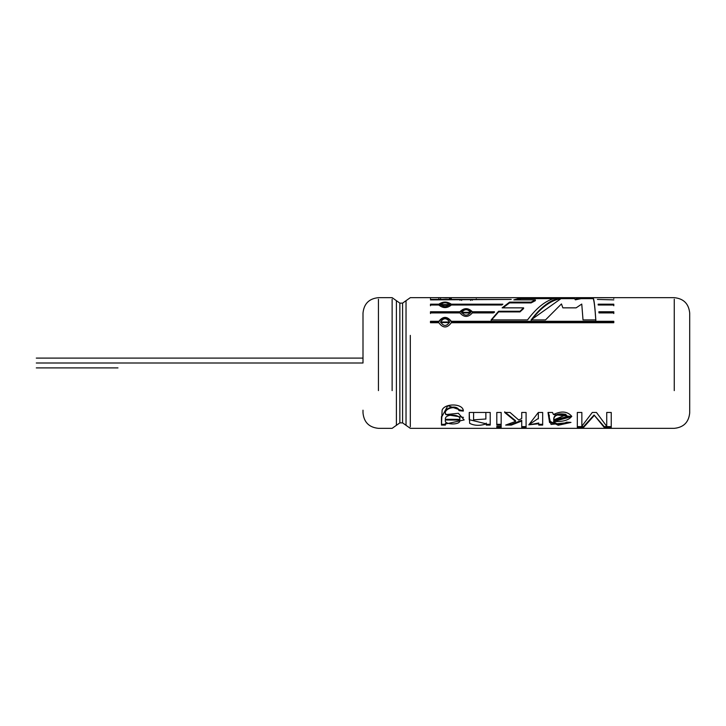<?xml version="1.0" encoding="UTF-8"?>
<svg xmlns="http://www.w3.org/2000/svg" width="726" height="726" viewBox="0 0 726 726"><rect width="100%" height="100%" fill="white"/><g stroke="black" fill="none" stroke-linecap="round" stroke-linejoin="round"><path stroke-width="1.09" d="M36.3 363C36.3 368.817 36.3 368.817 36.3 363C36.3 357.183 36.3 357.183 36.3 363L363 363L36.3 363C36.3 357.183 36.3 357.183 36.3 363C36.3 368.817 36.3 368.817 36.3 363M410.308 335.385L410.308 426.788L410.308 335.385M674.254 390.615L674.254 299.212L674.254 390.615M509.534 302.134L531.105 302.134L535.38 299.874L513.808 299.874L521.159 297.823L557.223 297.823C547.331 299.33 537.44 306.699 527.53 319.912L491.139 319.912L498.599 311.254L520.007 311.254L523.609 307.851L502.129 307.851L509.534 302.134L509.534 302.896L531.105 302.896L535.38 300.664L535.38 299.874L535.38 300.664L531.105 302.896L531.105 302.134L531.105 302.896L509.534 302.896L509.534 302.134L502.129 307.851L523.609 307.851L523.609 308.541L523.609 307.851L520.007 311.899L523.609 308.541L520.007 311.899L520.007 311.254L498.599 311.254L498.599 311.899L520.007 311.899L498.599 311.899L498.599 311.254L491.139 319.912L527.53 319.912C537.44 306.699 547.331 299.33 557.223 297.823L521.159 297.823L521.159 298.64L553.321 298.64L521.159 298.64L521.159 297.823L513.808 299.874L535.38 299.874L531.105 302.134L509.534 302.134M613.797 299.874L597.389 299.43L613.797 299.874M613.797 305.02L598.233 305.02L598.133 304.194L613.797 304.194L613.797 305.02L613.797 304.194L598.133 304.194L598.233 305.02L613.797 305.02M613.797 311.753L613.797 312.906L598.977 312.906L598.877 311.753L613.797 311.753L598.877 311.753L598.977 312.906L613.797 312.906L613.797 311.753M451.309 321.309L613.797 321.309L613.797 322.734L451.309 322.734C447.152 328.361 442.996 328.361 438.84 322.734L430.473 322.734L430.473 321.309L438.84 321.309C442.996 316.109 447.152 316.109 451.309 321.309L451.309 321.827L613.797 321.827L451.309 321.827L451.309 321.309C447.152 316.109 442.996 316.109 438.84 321.309L430.473 321.309L430.473 322.734L438.84 322.734C442.996 328.361 447.152 328.361 451.309 322.734L613.797 322.734L613.797 321.309L451.309 321.309M494.451 311.753L493.371 312.906L472.363 312.906C468.206 317.561 464.05 317.561 459.894 312.906L430.473 312.906L430.473 311.753L459.894 311.753C464.05 307.633 468.206 307.633 472.363 311.753L494.451 311.753L472.363 311.753L472.363 312.389L494.451 312.389L472.363 312.389L472.363 311.753C468.206 307.633 464.05 307.633 459.894 311.753L459.894 312.389C464.05 308.314 468.206 308.314 472.363 312.389C468.206 308.314 464.05 308.314 459.894 312.389L459.894 311.753L430.473 311.753L430.473 312.906L459.894 312.906C464.05 317.561 468.206 317.561 472.363 312.906L493.371 312.906L494.451 311.753M502.864 304.194L501.784 305.02L451.309 305.02C447.152 308.441 442.996 308.441 438.84 305.02L430.473 305.02L430.473 304.194L438.84 304.194C442.996 301.381 447.152 301.381 451.309 304.194L502.864 304.194L451.309 304.194L451.309 304.929L501.902 304.929L451.309 304.929L451.309 304.194C447.152 301.381 442.996 301.381 438.84 304.194L438.84 304.929L438.84 304.194L430.473 304.194L430.473 305.02L438.84 305.02C442.996 308.441 447.152 308.441 451.309 305.02L501.784 305.02L502.864 304.194M511.222 299.43L430.473 299.874L511.222 299.43L472.363 299.43L472.363 300.219L472.363 299.43L459.894 299.43L459.894 300.219L459.894 299.43L430.473 299.43L511.222 299.43M447.016 297.923L449.548 297.687L449.548 298.504L449.548 297.687L440.609 297.687L613.797 297.724L430.473 297.669L440.609 297.705L440.609 298.504M594.068 415.653L583.577 427.423L577.324 427.423L577.324 412.468L581.853 412.468L581.853 426.216L592.289 412.468L596.463 412.468L606.736 426.344L606.736 412.468L611.238 412.468L611.238 427.423L604.223 427.423L594.068 415L583.577 426.616L577.324 426.616L583.577 426.616L583.577 427.423L583.577 426.616L594.068 415L604.223 427.423L611.238 427.423L611.238 412.468L606.736 412.468L606.736 426.344L596.463 412.468L592.289 412.468L581.853 426.216L581.853 412.468L577.324 412.468L577.324 427.423L583.577 427.423L594.068 415.653M553.702 422.006L553.72 421.507L571.743 416.57L553.439 414.528L552.513 412.468L548.012 412.468L549.337 420.998L558.203 425.255L570.981 422.405L566.652 422.151L570.981 422.405L551.043 424.429L548.012 412.468L552.513 412.468L553.439 414.528C561.398 410.716 567.496 411.306 571.725 416.316C568.939 420.173 562.94 421.906 553.72 421.507C556.76 424.801 561.071 425.019 566.652 422.151C561.071 425.019 556.76 424.801 553.72 421.507L553.702 421.271M538.737 422.995L538.737 425.082L542.667 425.082L542.667 412.468L538.329 412.468L538.347 418.385L528.809 424.819L538.329 412.468L542.667 412.468L542.667 425.082L538.737 425.082L538.737 423.757L528.809 424.819L538.737 423.757L538.737 422.995L531.486 424.401M515.551 421.434L515.551 420.699L515.551 421.434L505.659 425.082L511.34 425.082L521.731 421.044L521.731 427.423L526.087 427.423L526.087 412.468L521.731 412.468L521.731 418.503L518.7 420L521.731 418.503L521.731 412.468L526.087 412.468L526.087 427.423L521.731 427.423L521.731 421.044L511.34 425.082L505.659 425.082L515.551 421.434L504.661 412.468L510.06 412.468L518.7 420L510.06 412.468L504.661 412.468M501.158 412.468L501.158 425.082L496.802 425.082L496.802 412.468L501.158 412.468L496.802 412.468L496.802 425.082L501.158 425.082L501.158 412.468M496.802 426.407L501.158 426.407L501.158 427.423L496.802 427.423L496.802 426.407L496.802 427.423L501.158 427.423L501.158 426.407L496.802 426.407M486.284 425.082L486.284 423.848C479.95 425.953 474.405 425.781 469.64 423.322L469.241 412.468L490.213 412.468L490.213 425.082L486.284 425.082L490.213 425.082L490.213 412.468L485.857 412.468L485.885 419.011L473.57 419.837L473.597 412.468L469.241 412.468L469.223 419.673L486.284 423.848L486.284 423.086L486.284 425.082M464.168 419.937L458.36 413.294L445.8 414.582C442.406 409.165 456.273 404.318 459.077 410.68L459.077 410.081L463.342 410.462L459.077 410.081L459.077 410.68L463.342 411.07L447.833 405.707L441.444 417.477L441.462 425.082L445.392 425.082L445.392 424.02L464.168 419.937L445.392 424.02L445.392 425.082L441.462 425.082L442.116 410.163C444.493 403.066 463.451 403.175 463.342 411.07L459.077 410.68C456.273 404.318 442.406 409.165 445.8 414.582L463.451 417.35M583.014 319.912L595.828 319.912C594.939 306.681 594.059 299.321 593.169 297.823L581.136 297.823L575.355 299.03L581.136 297.823L593.169 297.823C594.059 299.321 594.939 306.681 595.828 319.912L583.014 319.912L581.762 304.058L576.135 307.851L562.859 307.851L561.452 303.931L545.507 319.912L531.133 319.912C541.07 306.708 551.016 299.348 560.98 297.823L574.103 297.823L575.355 299.829L581.136 298.64L593.169 298.64C594.059 300.137 594.948 307.407 595.828 320.447M363 410.19L363 412.894C363.935 422.26 369.08 427.405 378.446 428.34L392.131 428.34L396.396 425.318L396.396 363L396.396 425.318L399.854 422.877L399.854 363L399.854 422.877L402.585 422.877L402.585 363L402.585 422.877L406.034 425.318L406.034 363L406.034 425.318L410.308 428.34L674.254 428.34C683.62 427.405 688.765 422.26 689.7 412.894L689.7 313.106C688.765 303.74 683.62 298.595 674.254 297.66L451.064 297.66M689.7 341.919L689.7 363M439.094 297.66L410.308 297.66L406.034 300.682L406.034 363L406.034 300.682L402.585 303.123L402.585 363L402.585 303.123L399.854 303.123L399.854 363L399.854 303.123L396.396 300.682L396.396 363L396.396 300.682L392.131 297.66L378.446 297.66C369.08 298.595 363.935 303.74 363 313.106L363 363M378.446 390.615L378.446 299.212L378.446 390.615M392.131 390.615L392.131 299.212L392.131 390.615M593.169 297.823L593.169 298.64L593.169 297.823M581.136 297.823L581.136 298.64L581.136 297.823M593.169 298.64L581.136 298.64L575.355 299.829L574.103 297.823L575.355 299.829L574.103 297.823L560.98 297.823L560.98 298.64L574.103 298.64L560.98 298.64L560.98 297.823C551.016 299.348 541.07 306.708 531.133 319.912L545.507 319.912L561.452 303.931L562.859 307.851L576.135 307.851L581.762 304.058M531.133 320.447C541.07 307.416 551.025 300.147 560.98 298.64L532.194 319.113M445.392 424.311L441.462 424.311L445.392 424.311M445.392 424.02L445.392 423.258L445.392 424.02M445.8 414.582L445.8 413.938L445.8 414.582M445.483 419.646L459.676 419.392L459.676 420.1L445.465 420.009L459.676 420.1L459.676 419.356L445.465 419.301L445.465 420.009M459.077 410.081C456.273 403.837 442.461 408.511 445.8 413.938C442.461 408.511 456.273 403.837 459.077 410.081M459.676 420.1C462.217 413.684 443.432 413.275 445.465 419.891C443.032 425.164 461.79 425.363 459.676 420.1L459.676 419.356M490.213 424.311L486.284 424.311L490.213 424.311M485.866 416.379L485.885 418.748M473.57 419.165L473.597 413.148M469.241 412.468L469.241 414.256M501.158 426.616L496.802 426.616L501.158 426.616L501.158 425.608M501.158 424.311L496.802 424.311L501.158 424.311M515.551 420.699L504.661 411.851L515.551 420.699M511.34 425.082L511.34 424.311L508.082 424.311L511.34 424.311L511.34 425.082M521.731 421.044L521.731 420.318L511.34 424.311L521.731 420.318L521.731 421.044L521.731 420.318M526.087 426.616L521.731 426.616L526.087 426.616M542.667 424.311L538.737 424.311L542.667 424.311M538.338 416.633L538.347 418.884M553.221 424.147L570.482 422.378L560.064 424.483L549.6 422.596M549.346 418.784L549.255 415.045M553.702 419.183L553.702 419.891C553.856 415.336 557.867 413.693 565.726 414.973L565.726 414.328C557.904 413.04 553.893 414.664 553.702 419.183C553.893 414.664 557.904 413.04 565.726 414.328L567.042 416.733L553.702 419.891L553.702 419.183M567.042 416.071L565.726 414.328M553.72 420.771L571.716 416.243M548.466 412.468L549.346 418.984M549.337 420.889L549.41 422.042M553.702 419.891L565.726 414.973C557.867 413.693 553.856 415.336 553.702 419.891M604.223 426.616L604.223 427.423L604.223 426.616L594.068 415L604.223 426.616L611.238 426.616L604.223 426.616M476.274 299.684L476.274 298.885M449.14 299.058L450.32 298.685M438.84 297.669L438.84 298.486L438.84 297.669L613.797 297.669L613.797 298.486M613.797 297.669L451.309 297.669L451.309 298.486L451.309 297.669M430.473 298.486L430.473 297.669M449.548 298.504L449.548 297.687L441.063 297.66L446.327 297.95M470.593 300.437L470.593 299.647L461.654 299.638L470.593 299.647L470.593 300.437L470.593 299.647L461.654 299.647L461.654 300.437M472.199 300.065L470.557 299.511M461.691 299.511L460.057 300.065M430.473 304.929L438.84 304.929L430.473 304.929L430.473 305.746M449.548 304.602L440.609 304.602L449.548 304.602L449.548 305.328L449.548 304.602C446.572 302.179 443.586 302.179 440.609 304.602C443.595 307.316 446.572 307.316 449.548 304.602L449.548 305.328L440.691 304.974M440.609 304.602L440.609 305.328L449.548 305.328M451.309 304.929L447.089 302.942M443.051 302.942L438.84 304.929M430.473 313.532L430.473 312.389L459.894 312.389L430.473 312.389M470.593 312.325L461.654 312.325L470.593 312.325L470.593 312.96L470.593 312.325C467.617 308.84 464.64 308.84 461.654 312.325C464.649 316.064 467.626 316.064 470.593 312.325L470.593 312.96L461.691 312.643M461.654 312.325L461.654 312.96L470.593 312.96M438.84 321.827L438.84 321.309L438.84 321.827C442.996 316.681 447.152 316.681 451.309 321.827C447.152 316.681 442.996 316.681 438.84 321.827L430.473 321.827L438.84 321.827M449.548 322.017L440.609 322.017L449.548 322.017L449.548 322.525L449.548 322.017C446.572 317.661 443.586 317.661 440.609 322.008C443.595 326.573 446.572 326.582 449.548 322.017L449.548 322.535L440.618 322.271M440.609 322.017L440.609 322.535L449.548 322.525M613.797 312.389L598.877 312.389L613.797 312.389L613.797 313.532M613.797 304.929L598.133 304.929L613.797 304.929L613.797 305.746M491.139 320.447L498.599 311.899L491.139 320.447M515.841 299.874L521.159 298.64L515.841 299.874M502.909 307.851L509.534 302.896L502.909 307.851M117.975 367.9L36.3 367.9M36.3 358.1L363 358.1M441.444 417.25L441.444 416.57M485.857 415.109L485.857 414.455M485.885 419.074L485.885 418.376M538.329 414.283L538.329 414.936M549.346 419.419L549.346 418.711M549.337 420.998L549.337 420.272M553.684 422.033L553.684 421.298M567.042 416.043L567.042 416.715"/></g></svg>
